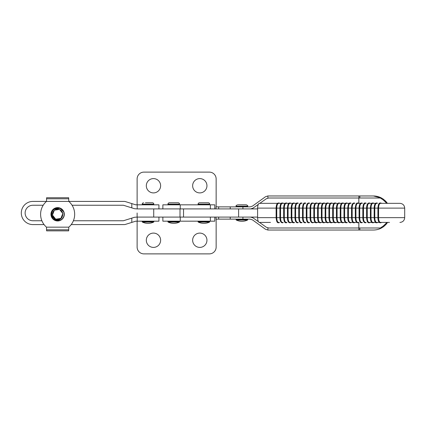 <?xml version="1.0" encoding="UTF-8"?>
<svg xmlns="http://www.w3.org/2000/svg" width="426" height="426" viewBox="0 0 426 426"><rect width="100%" height="100%" fill="white"/><g stroke="black" fill="none" stroke-linecap="round" stroke-linejoin="round"><path stroke-width="0.64" d="M57.638 207.616A6.678 6.678 90 0 0 50.96 214.294A6.678 6.678 90 0 0 57.638 220.972A6.678 6.678 90 0 0 64.315 214.294A6.678 6.678 90 0 0 57.638 207.616A6.678 6.678 -90 0 1 59.326 220.753L58.053 220.753M46.487 227.17L46.599 230.86L46.487 227.17A17.035 17.035 -90 0 1 46.487 201.418L32.887 201.418A11.582 11.582 90 0 0 21.3 213A11.582 11.582 90 0 0 32.887 224.582L44.064 224.582A17.035 17.035 90 0 0 46.487 227.17L68.788 227.17A17.035 17.035 -90 0 0 68.788 201.418L68.671 197.728L46.599 197.728L46.487 201.418L46.599 197.728M43.202 205.247A17.035 17.035 90 0 0 41.876 220.753L32.887 220.753A7.753 7.753 -90 0 1 25.129 213A7.753 7.753 -90 0 1 32.887 205.247L43.207 205.247M199.799 233.097A7.151 7.151 0 0 0 192.643 240.253A7.151 7.151 0 0 0 199.799 247.405A7.151 7.151 0 0 0 206.951 240.253A7.151 7.151 0 0 0 199.799 233.097M153.472 233.097A7.151 7.151 0 0 0 146.315 240.253A7.151 7.151 0 0 0 153.472 247.405A7.151 7.151 0 0 0 160.623 240.253A7.151 7.151 0 0 0 153.472 233.097M137.124 213L137.119 217.09L137.119 213M137.119 221.174L137.119 247.064A6.811 6.811 0 0 0 143.935 253.88L209.336 253.88A6.811 6.811 0 0 0 216.147 247.064L216.147 219.129M199.799 178.595A7.151 7.151 0 0 1 206.951 185.747A7.151 7.151 0 0 1 199.799 192.903A7.151 7.151 0 0 1 192.643 185.747A7.151 7.151 0 0 1 199.799 178.595M153.472 178.595A7.151 7.151 0 0 1 160.623 185.747A7.151 7.151 0 0 1 153.472 192.903A7.151 7.151 0 0 1 146.315 185.747A7.151 7.151 0 0 1 153.472 178.595M137.119 204.826L137.119 178.936A6.811 6.811 0 0 1 143.935 172.12L209.336 172.12A6.811 6.811 0 0 1 216.147 178.936L216.147 206.871M387.596 222.42L385.983 224.486L385.983 223.442A17.035 16.529 90 0 0 386.696 222.42A17.035 16.529 90 0 1 385.983 223.442L383.272 226.014L380.359 227.99L268.673 227.99L266.319 227.244L259.471 222.42M385.983 224.486L383.272 226.882C380.312 228.954 377.021 230.003 373.405 230.035L267.869 230.035L265.478 229.257L252.511 219.907L250.115 219.129L216.025 219.129L216.025 217.09M381.648 198.095L373.405 195.965L267.869 195.965A4.09 4.09 0 0 0 267.757 195.971A4.09 4.09 0 0 1 267.869 195.965L265.478 196.743L252.511 206.093A4.09 4.09 0 0 1 252.416 206.157A4.09 4.09 0 0 0 252.511 206.093L250.115 206.871L216.025 206.871L216.025 208.91M259.812 203.34L266.319 198.756L268.673 198.01L380.359 198.01L383.272 199.986L385.983 202.558L385.983 201.514L387.436 203.34M258.491 221.728L252.964 217.835L250.61 217.09A4.09 4.09 0 0 1 250.722 217.09M267.895 230.035L267.895 227.915M385.983 202.558A17.035 16.529 90 0 1 386.542 203.34A17.035 16.529 90 0 0 385.983 202.558M373.405 195.965C377.021 195.997 380.312 197.046 383.272 199.118L385.983 201.514M250.722 208.91A4.09 4.09 0 0 1 250.61 208.91L252.964 208.165L258.278 204.421M267.895 198.085L267.895 195.965M383.975 226.355L385.791 224.688L385.791 223.639M385.791 202.361L385.791 201.312L384.625 200.183M383.288 199.128L383.272 199.986M358.83 198.01L358.83 203.34M358.83 222.42L358.83 227.99M358.846 230.035L358.862 222.42M358.862 203.34L358.846 195.965M360.423 203.34L357.787 203.34A4.771 1.842 90 0 0 355.944 208.112L355.944 217.649L359.086 217.649L359.086 208.112L359.714 208.112L359.714 217.649L362.856 217.649L362.856 208.112L359.714 208.112A4.771 1.842 -90 0 1 361.557 203.34L360.928 203.34M361.243 203L362.036 203A0.341 0.314 90 0 1 362.35 203.34L361.557 203.34A0.341 0.314 90 0 0 361.243 203C359.879 203.293 359.155 204.997 359.059 208.112L355.289 208.112L355.316 217.649L355.289 208.112L352.174 208.112L352.174 217.649L355.944 217.649A4.771 1.842 90 0 0 357.787 222.42A0.341 0.314 90 0 1 357.473 222.761C356.109 222.468 355.385 220.769 355.289 217.649M365.013 203L365.806 203A0.341 0.314 -90 0 1 366.12 203.34L365.327 203.34A4.771 1.842 90 0 0 363.484 208.112L362.83 208.112C363.128 204.56 363.857 202.856 365.013 203A0.341 0.314 -90 0 1 365.327 203.34M357.787 203.34A0.341 0.314 -90 0 0 357.473 203L358.266 203A0.341 0.314 -90 0 1 358.58 203.34M350.247 203.34A0.341 0.314 -90 0 0 349.932 203L350.726 203A0.341 0.314 -90 0 1 351.04 203.34L350.247 203.34A4.771 1.842 90 0 0 348.404 208.112L348.404 217.649L351.546 217.649L351.519 208.112L352.174 208.112A4.771 1.842 -90 0 1 354.017 203.34L354.81 203.34A0.341 0.314 90 0 0 354.496 203L353.702 203A0.341 0.314 90 0 1 354.017 203.34M372.239 203.34L372.867 203.34A0.341 0.314 -90 0 0 372.553 203L373.346 203A0.341 0.314 -90 0 1 373.661 203.34L377.431 203.34A0.341 0.314 90 0 0 377.117 203L376.323 203A0.341 0.314 90 0 1 376.637 203.34A4.771 1.842 -90 0 0 374.795 208.112L374.795 217.649L377.937 217.649L377.937 208.112L370.37 208.112L370.396 217.649L370.37 208.112L367.255 208.112L367.255 217.649L371.025 217.649L371.025 208.112A4.771 1.842 90 0 1 372.867 203.34L375.503 203.34M371.733 222.42L369.097 222.42A4.771 1.842 -90 0 1 367.255 217.649L366.6 217.649L366.6 208.112L363.484 208.112L363.484 217.649L366.626 217.649L366.6 208.112L367.255 208.112A4.771 1.842 -90 0 1 369.097 203.34A0.341 0.314 90 0 0 368.783 203L369.576 203A0.341 0.314 90 0 1 369.89 203.34M375.503 222.42L372.867 222.42A4.771 1.842 90 0 1 371.025 217.649L374.166 217.649L374.166 208.112L374.14 217.649L374.795 217.649A4.771 1.842 -90 0 0 376.637 222.42L379.273 222.42M379.779 203.34L380.407 203.34C379.289 203.628 378.677 205.22 378.57 208.112L378.57 217.649L404.7 217.649L404.7 208.112C404.418 205.215 402.826 203.628 399.929 203.34L380.407 203.34A0.341 0.314 -90 0 0 380.093 203L380.887 203A0.341 0.314 -90 0 1 381.201 203.34L389.497 203.34M345.342 203.34L342.706 203.34A0.341 0.314 -90 0 0 342.392 203L343.18 203A0.341 0.314 -90 0 1 343.494 203.34L344.916 203.34M340.236 208.112L340.209 217.649L340.236 208.112M344.543 222.42L342.706 222.42A4.771 1.842 90 0 1 340.864 217.649L340.864 208.112L337.094 208.112A4.771 1.842 -90 0 1 338.936 203.34A0.341 0.314 90 0 0 338.622 203L339.41 203A0.341 0.314 90 0 1 339.724 203.34M337.03 203.34L335.166 203.34A4.771 1.842 90 0 0 333.324 208.112L333.324 217.649L336.465 217.649L336.465 208.112L337.094 208.112L337.094 217.649L347.776 217.649L347.776 208.112L344.634 208.112L344.634 217.649A4.771 1.842 -90 0 0 346.476 222.42L347.265 222.42A0.341 0.314 -90 0 1 346.95 222.761L346.162 222.761A0.341 0.314 -90 0 0 346.476 222.42M347.265 203.34A0.341 0.314 90 0 0 346.95 203L346.162 203C344.799 203.293 344.075 204.997 343.979 208.112L343.979 217.649L343.979 208.112L344.634 208.112A4.771 1.842 -90 0 1 346.476 203.34L349.112 203.34M314.537 203.34L312.546 203.34A4.771 1.842 90 0 0 310.703 208.112L310.703 217.649L313.845 217.649L313.845 208.112L314.473 208.112L314.473 217.649L317.615 217.649L317.615 208.112L314.473 208.112A4.771 1.842 -90 0 1 316.316 203.34L318.952 203.34M316.316 203.34A0.341 0.314 90 0 0 316.001 203L316.79 203A0.341 0.314 90 0 1 317.104 203.34L318.27 203.34M322.722 203.34L320.086 203.34A0.341 0.314 -90 0 0 319.772 203L320.56 203A0.341 0.314 -90 0 1 320.874 203.34M310.075 208.112L310.048 217.649L310.075 208.112M312.546 203.34A0.341 0.314 -90 0 0 312.231 203L313.019 203A0.341 0.314 -90 0 1 313.334 203.34M305.005 203.34A0.341 0.314 -90 0 0 304.691 203L305.479 203A0.341 0.314 -90 0 1 305.793 203.34L305.005 203.34A4.771 1.842 90 0 0 303.163 208.112L303.163 217.649L306.305 217.649L306.305 208.112L306.933 208.112L306.933 217.649L310.703 217.649A4.771 1.842 90 0 0 312.546 222.42A0.341 0.314 90 0 1 312.231 222.761C310.868 222.468 310.139 220.769 310.048 217.649M308.775 203.34A0.341 0.314 90 0 0 308.461 203L309.249 203A0.341 0.314 90 0 1 309.564 203.34L308.775 203.34A4.771 1.842 -90 0 0 306.933 208.112L310.048 208.112C310.341 204.56 311.071 202.856 312.231 203M330.262 203.34L327.626 203.34A0.341 0.314 -90 0 0 327.312 203L328.1 203A0.341 0.314 -90 0 1 328.414 203.34M325.155 208.112L325.129 217.649L325.155 208.112M330.262 222.42L327.626 222.42A4.771 1.842 90 0 1 325.783 217.649L325.783 208.112L322.013 208.112A4.771 1.842 -90 0 1 323.856 203.34A0.341 0.314 90 0 0 323.542 203L324.33 203A0.341 0.314 90 0 1 324.644 203.34M320.086 203.34A4.771 1.842 90 0 0 318.243 208.112L318.243 217.649L321.385 217.649L321.385 208.112L322.013 208.112L322.013 217.649L332.695 217.649L332.695 208.112L329.554 208.112L329.554 217.649A4.771 1.842 -90 0 0 331.396 222.42L334.032 222.42M332.184 203.34A0.341 0.314 90 0 0 331.87 203L331.082 203C329.719 203.293 328.989 204.997 328.899 208.112L328.899 217.649L328.899 208.112L329.554 208.112A4.771 1.842 -90 0 1 331.396 203.34L333.595 203.34M335.166 203.34A0.341 0.314 -90 0 0 334.852 203L335.64 203A0.341 0.314 -90 0 1 335.954 203.34M297.465 222.42A0.341 0.314 90 0 1 297.151 222.761L297.939 222.761A0.341 0.314 90 0 0 298.253 222.42L297.465 222.42A4.771 1.842 90 0 1 295.623 217.649L295.623 208.112A4.771 1.842 90 0 1 297.465 203.34A0.341 0.314 -90 0 0 297.151 203L297.939 203A0.341 0.314 -90 0 1 298.253 203.34L294.483 203.34A0.341 0.314 90 0 0 294.169 203L293.381 203A0.341 0.314 90 0 1 293.695 203.34L296.331 203.34M294.994 208.112L294.968 217.649L294.994 208.112M289.297 203.34L289.925 203.34A4.771 1.842 90 0 0 288.082 208.112L288.082 217.649L291.224 217.649L291.224 208.112L291.853 208.112L291.853 217.649L302.535 217.649L302.535 208.112L299.393 208.112L299.393 217.649A4.771 1.842 -90 0 0 301.235 222.42L302.023 222.42A0.341 0.314 -90 0 1 301.709 222.761L300.921 222.761A0.341 0.314 -90 0 0 301.235 222.42M300.921 203C299.558 203.293 298.828 204.997 298.738 208.112L298.738 217.649L298.738 208.112L299.393 208.112A4.771 1.842 -90 0 1 301.235 203.34L302.023 203.34A0.341 0.314 90 0 0 301.709 203L300.921 203A0.341 0.314 90 0 1 301.235 203.34M281.756 203.34L282.385 203.34A4.771 1.842 90 0 0 280.542 208.112L280.542 217.649L283.684 217.649L283.684 208.112L284.312 208.112L284.312 217.649L287.454 217.649L287.454 208.112L284.312 208.112A4.771 1.842 -90 0 1 286.155 203.34L285.526 203.34M288.791 203.34L286.155 203.34A0.341 0.314 90 0 0 285.841 203L286.629 203A0.341 0.314 90 0 1 286.943 203.34M292.561 203.34L289.925 203.34A0.341 0.314 -90 0 0 289.611 203L290.399 203A0.341 0.314 -90 0 1 290.713 203.34M279.914 208.112L279.887 217.649L279.914 208.112M285.021 203.34L282.385 203.34A0.341 0.314 -90 0 0 282.071 203L282.859 203A0.341 0.314 -90 0 1 283.173 203.34M270.505 222.42L259.445 222.42A4.771 1.842 -90 0 1 257.602 217.649L276.144 217.649L276.144 208.112L276.772 208.112L276.772 217.649L280.542 217.649A4.771 1.842 90 0 0 282.385 222.42A0.341 0.314 90 0 1 282.071 222.761C280.707 222.468 279.978 220.769 279.887 217.649M283.657 217.649C283.95 221.2 284.68 222.905 285.841 222.761L286.629 222.761A0.341 0.314 -90 0 0 286.943 222.42L286.155 222.42A4.771 1.842 -90 0 1 284.312 217.649L283.657 217.649L283.657 208.112L276.772 208.112A4.771 1.842 -90 0 1 278.615 203.34A0.341 0.314 90 0 0 278.3 203L279.089 203A0.341 0.314 90 0 1 279.403 203.34M399.929 203.34L391.153 203.34M389.497 222.42L380.407 222.42A0.341 0.314 90 0 1 380.093 222.761C378.735 222.468 378.006 220.769 377.91 217.649L377.91 208.112C378.208 204.56 378.938 202.856 380.093 203M357.473 222.761L358.266 222.761A0.341 0.314 90 0 0 358.58 222.42L357.787 222.42M304.691 222.761L305.479 222.761A0.341 0.314 90 0 0 305.793 222.42L305.005 222.42A0.341 0.314 90 0 1 304.691 222.761C303.328 222.468 302.598 220.769 302.508 217.649L302.508 208.112C302.801 204.56 303.53 202.856 304.691 203M306.278 217.649C306.571 221.2 307.3 222.905 308.461 222.761L309.249 222.761A0.341 0.314 -90 0 0 309.564 222.42L308.775 222.42A4.771 1.842 -90 0 1 306.933 217.649L306.278 217.649L306.278 208.112L302.508 208.112M318.952 222.42L316.316 222.42A4.771 1.842 -90 0 1 314.473 217.649L313.818 217.649C314.111 221.2 314.841 222.905 316.001 222.761L316.79 222.761A0.341 0.314 -90 0 0 317.104 222.42L317.759 222.42M321.918 222.42L320.086 222.42A0.341 0.314 90 0 1 319.772 222.761C318.408 222.468 317.679 220.769 317.588 217.649L317.588 208.112C317.881 204.56 318.611 202.856 319.772 203M341.572 222.42L338.936 222.42A4.771 1.842 -90 0 1 337.094 217.649L336.439 217.649C336.737 221.2 337.461 222.905 338.622 222.761L339.41 222.761A0.341 0.314 -90 0 0 339.724 222.42L340.172 222.42M352.733 222.42L350.247 222.42A0.341 0.314 90 0 1 349.932 222.761L350.726 222.761A0.341 0.314 90 0 0 351.04 222.42L351.067 222.42M356.583 222.42L354.017 222.42A4.771 1.842 -90 0 1 352.174 217.649L351.519 217.649L351.519 208.112L347.749 208.112C348.047 204.56 348.772 202.856 349.932 203M359.059 217.649C359.358 221.2 360.087 222.905 361.243 222.761L362.036 222.761A0.341 0.314 -90 0 0 362.35 222.42L361.557 222.42A4.771 1.842 -90 0 1 359.714 217.649L359.059 217.649L359.059 208.112M365.013 222.761L365.806 222.761A0.341 0.314 90 0 0 366.12 222.42L365.327 222.42A0.341 0.314 90 0 1 365.013 222.761C363.65 222.468 362.925 220.769 362.83 217.649L362.83 208.112M336.961 222.42L335.166 222.42A0.341 0.314 90 0 1 334.852 222.761C333.489 222.468 332.765 220.769 332.669 217.649L332.669 208.112C332.967 204.56 333.691 202.856 334.852 203M326.492 222.42L323.856 222.42A4.771 1.842 -90 0 1 322.013 217.649L321.358 217.649L321.358 208.112L317.588 208.112M315.181 222.42L312.546 222.42M291.198 217.649C291.49 221.2 292.22 222.905 293.381 222.761L294.169 222.761A0.341 0.314 -90 0 0 294.483 222.42L293.695 222.42A4.771 1.842 -90 0 1 291.853 217.649L291.198 217.649L291.198 208.112L287.428 208.112C287.72 204.56 288.45 202.856 289.611 203M292.561 222.42L289.925 222.42A0.341 0.314 90 0 1 289.611 222.761C288.248 222.468 287.518 220.769 287.428 217.649L287.428 208.112M282.071 222.761L282.859 222.761A0.341 0.314 90 0 0 283.173 222.42L282.385 222.42M276.117 217.649C276.41 221.2 277.14 222.905 278.3 222.761L279.089 222.761A0.341 0.314 -90 0 0 279.403 222.42L278.615 222.42A4.771 1.842 -90 0 1 276.772 217.649L276.117 217.649L276.117 208.112L257.602 208.112A4.771 1.842 -90 0 1 259.445 203.34L277.48 203.34M289.611 222.761L290.399 222.761A0.341 0.314 90 0 0 290.713 222.42L290.761 222.42M368.469 203.34L371.733 203.34M281.251 203.34L277.986 203.34M323.856 203.34L326.492 203.34M338.936 203.34L341.572 203.34M362.83 217.649L363.484 217.649A4.771 1.842 90 0 0 365.327 222.42M349.932 222.761C348.569 222.468 347.845 220.769 347.749 217.649L348.404 217.649A4.771 1.842 90 0 0 350.247 222.42M377.91 217.649L378.57 217.649C378.677 220.546 379.289 222.138 380.407 222.42M342.706 203.34A4.771 1.842 90 0 0 340.864 208.112L343.979 208.112M332.669 217.649L333.324 217.649A4.771 1.842 90 0 0 335.166 222.42M317.588 217.649L318.243 217.649A4.771 1.842 90 0 0 320.086 222.42M302.508 217.649L303.163 217.649A4.771 1.842 90 0 0 305.005 222.42M327.626 203.34A4.771 1.842 90 0 0 325.783 208.112L328.899 208.112M298.738 208.112L291.853 208.112A4.771 1.842 -90 0 1 293.695 203.34M287.428 217.649L288.082 217.649A4.771 1.842 90 0 0 289.925 222.42M257.602 217.649L257.602 208.112M335.954 222.42A0.341 0.314 90 0 1 335.64 222.761L334.852 222.761M328.899 217.649C329.197 221.2 329.921 222.905 331.082 222.761L331.87 222.761A0.341 0.314 -90 0 0 332.184 222.42M321.358 217.649C321.657 221.2 322.381 222.905 323.542 222.761L324.33 222.761A0.341 0.314 -90 0 0 324.644 222.42M328.414 222.42A0.341 0.314 90 0 1 328.1 222.761L327.312 222.761C325.949 222.468 325.219 220.769 325.129 217.649M314.266 222.42L313.334 222.42A0.341 0.314 90 0 1 313.019 222.761L312.231 222.761M320.874 222.42A0.341 0.314 90 0 1 320.56 222.761L319.772 222.761M343.835 222.42L343.494 222.42A0.341 0.314 90 0 1 343.18 222.761L342.392 222.761C341.029 222.468 340.305 220.769 340.209 217.649M381.201 222.42A0.341 0.314 90 0 1 380.887 222.761L380.093 222.761M374.14 217.649C374.438 221.2 375.168 222.905 376.323 222.761L377.117 222.761A0.341 0.314 -90 0 0 377.431 222.42M366.6 217.649C366.898 221.2 367.627 222.905 368.783 222.761L369.576 222.761A0.341 0.314 -90 0 0 369.89 222.42M373.661 222.42A0.341 0.314 90 0 1 373.346 222.761L372.553 222.761C371.195 222.468 370.466 220.769 370.37 217.649M351.519 217.649C351.817 221.2 352.542 222.905 353.702 222.761L354.496 222.761A0.341 0.314 -90 0 0 354.81 222.42L355.88 222.42M323.494 222.42L325.347 222.42M323.494 203.34L323.227 203.34M53.612 209.225L51.2 213.554A6.47 6.47 90 0 1 57.632 207.824L53.612 209.225L51.205 213.554A6.47 6.47 90 0 0 57.217 220.753L55.944 220.753M62.713 214.88A5.112 5.112 90 0 0 58.224 209.219A5.112 5.112 90 0 0 52.563 213.708A5.112 5.112 90 0 0 57.052 219.369A5.112 5.112 90 0 0 62.713 214.88M53.282 219.081C57.025 221.216 60.007 220.471 62.223 216.839C59.768 222.271 50.934 219.374 51.807 213.623C51.993 207.478 61.349 206.099 63.57 211.706A6.47 6.47 -90 0 1 53.282 219.081C51.679 217.516 50.987 215.673 51.211 213.554L51.237 215.242L55.258 220.311L57.638 220.769L55.258 220.311L51.237 215.242L51.211 213.554L51.237 215.242L55.258 220.311L57.638 220.769L55.258 220.311L51.237 215.242L51.205 213.554L51.232 215.242L55.258 220.311L57.638 220.769L55.258 220.311L51.232 215.242L51.205 213.554L51.232 215.242L55.252 220.311L57.638 220.769M63.559 211.685L60.018 208.277L53.617 209.225L51.205 213.554L53.617 209.225L60.018 208.277L63.565 211.69L60.018 208.277L53.617 209.225L51.211 213.554L53.617 209.225L60.018 208.277L63.57 211.701L60.018 208.277L53.617 209.225L51.211 213.554L51.232 215.242L55.252 220.311L57.222 220.753L55.252 220.311L51.232 215.242L51.205 213.554L51.232 215.242L52.393 218.091M63.533 211.631L60.018 208.277L53.612 209.225L51.205 213.554L53.612 209.225L60.018 208.277L63.538 211.637L60.018 208.277L53.612 209.225L51.205 213.554L53.612 209.225L60.018 208.277L63.543 211.647L60.018 208.277L53.617 209.225L51.205 213.554L53.617 209.225L60.018 208.277L63.549 211.658L60.018 208.277L53.617 209.225L51.205 213.554L53.617 209.225L60.018 208.277L63.549 211.669L60.018 208.277L53.617 209.225L51.205 213.554L53.617 209.225L60.018 208.277L63.554 211.674L60.018 208.277L53.617 209.225L51.205 213.554L51.232 215.242L55.258 220.311L51.232 215.242L51.205 213.554L51.232 215.242L55.258 220.311L51.232 215.242L51.205 213.554L51.232 215.242L55.258 220.311L51.232 215.242L51.205 213.554L51.232 215.242L55.258 220.311L51.232 215.242L51.205 213.554L51.232 215.242L55.258 220.311M63.511 211.589L60.013 208.277L53.612 209.225L51.205 213.554L53.612 209.225L60.013 208.277L63.517 211.594L60.013 208.277L53.612 209.225L51.205 213.554L53.612 209.225L60.018 208.277L63.522 211.605L60.018 208.277L53.612 209.225L51.205 213.554L53.612 209.225L60.018 208.277L63.527 211.615L60.018 208.277L53.612 209.225L51.205 213.554L53.612 209.225L60.018 208.277L63.533 211.626L60.018 208.277L53.612 209.225L51.205 213.554L51.232 215.242L55.433 220.38M57.632 207.824A6.47 6.47 90 0 0 51.2 213.554L51.796 211.493L51.205 213.554L51.232 215.242L55.668 220.46M56.088 220.577L55.252 220.311L51.232 215.242L51.205 213.554L51.232 215.242L55.252 220.311L55.881 220.524M56.653 220.689L55.252 220.311L51.232 215.242L51.205 213.554L51.232 215.242L55.252 220.311L56.344 220.636M57.009 220.737L55.252 220.311L51.232 215.242L51.205 213.554L51.232 215.242L55.252 220.311L56.818 220.716M51.2 213.554L51.227 215.242L55.252 220.311L57.217 220.753L55.252 220.311L51.232 215.242L51.205 213.554L51.232 215.242L55.252 220.311L57.175 220.748M62.223 216.839L60.897 218.405L55.71 219.172L52.451 215.061L54.379 210.183L59.571 209.416L62.83 213.527L60.897 218.405L55.705 219.172L52.446 215.061L54.379 210.183L59.571 209.416L62.83 213.527L60.897 218.405L55.705 219.172L52.446 215.061L54.379 210.183L59.571 209.416L62.83 213.527L60.897 218.405L55.705 219.172L52.446 215.061L54.379 210.183L59.565 209.416L62.83 213.527L60.897 218.405L55.705 219.172L52.446 215.061L54.379 210.183L59.565 209.416L62.824 213.527L60.897 218.405L55.705 219.172L52.446 215.061L54.379 210.183L59.565 209.416L62.824 213.527L60.897 218.405L55.705 219.172L52.446 215.061L54.379 210.183L59.565 209.416L62.824 213.527L60.897 218.405L55.705 219.172L52.446 215.061L54.379 210.183L59.565 209.416L62.824 213.527L60.897 218.405L55.705 219.172L52.446 215.061L54.379 210.183L59.565 209.416L62.824 213.527L60.897 218.405L55.705 219.172L52.446 215.061L54.379 210.183L59.565 209.416L62.824 213.527L60.897 218.405L55.705 219.172L52.446 215.061L54.379 210.183L59.565 209.416L62.824 213.527L60.897 218.405L55.705 219.172L52.446 215.061L54.379 210.183L59.565 209.416L62.824 213.527L60.897 218.405L55.705 219.172L52.446 215.061L54.379 210.183L59.565 209.416L62.824 213.527L60.897 218.405L55.705 219.172L52.446 215.061L54.379 210.183L59.565 209.416L62.824 213.527L60.897 218.405L55.705 219.172L52.446 215.061L54.379 210.183L59.565 209.416L62.824 213.527L60.897 218.405L55.705 219.172L52.446 215.061L54.374 210.183L59.565 209.416L62.824 213.527L60.891 218.405L55.705 219.172L52.446 215.061L54.374 210.183L59.565 209.416L62.824 213.527L60.891 218.405L55.705 219.172L52.446 215.061L54.374 210.183L59.565 209.416L62.824 213.527L60.891 218.405L55.705 219.172L52.446 215.061L54.374 210.183L59.565 209.416L62.824 213.527L60.891 218.405L55.705 219.172L52.446 215.061L54.374 210.183L59.565 209.416L62.824 213.527L60.891 218.405L55.705 219.172L52.446 215.061L54.374 210.183L59.565 209.416L62.824 213.527L60.891 218.405L55.705 219.172L52.446 215.061L54.374 210.183L59.565 209.416L62.824 213.527L60.891 218.405L55.705 219.172L52.446 215.061L54.374 210.183L59.565 209.416L62.824 213.527L60.891 218.405L55.705 219.172L52.446 215.061L54.374 210.183L59.565 209.416L62.824 213.527L60.891 218.405L55.705 219.172L52.446 215.061L54.374 210.183L59.565 209.416L62.824 213.527L60.891 218.405L55.705 219.172L52.446 215.061L54.374 210.183L59.565 209.416L62.824 213.527L60.891 218.405L55.705 219.172L52.441 215.061L54.374 210.183L59.565 209.416L62.824 213.527L60.891 218.405L55.699 219.172L52.441 215.061L54.374 210.183L59.565 209.416L62.824 213.527L60.891 218.405L55.699 219.172L52.441 215.061L54.374 210.183L59.565 209.416L62.824 213.527L60.891 218.405L55.699 219.172L52.441 215.061L54.374 210.183L59.56 209.416L62.819 213.527L60.891 218.405L55.699 219.172L52.441 215.061L54.374 210.183L59.56 209.416L62.798 213.389M209.267 204.826A0.41 0.41 0 0 0 209.677 204.416L209.677 204.145A1.363 1.363 0 0 0 208.314 202.781L199.459 202.781A1.363 1.363 0 0 0 198.095 204.145L209.677 204.145M198.505 204.826A0.41 0.41 0 0 1 198.095 204.416L198.095 204.145M198.367 221.174A0.272 0.272 0 0 0 198.095 221.445L198.095 221.829A0.272 0.272 0 0 0 198.25 222.079A13.062 13.062 0 0 0 209.523 222.079L198.25 222.079L209.523 222.079A0.272 0.272 0 0 0 209.677 221.829L209.677 221.445A0.272 0.272 0 0 0 209.406 221.174M201.28 202.781L206.493 202.781M257.602 217.09L137.124 217.09M257.602 208.91L137.124 208.91M238.613 217.09L238.613 208.91M153.408 204.826A0.41 0.41 0 0 0 153.813 204.416L153.813 204.145A1.363 1.363 0 0 0 152.449 202.781L145.42 202.781M142.231 204.145L142.231 204.416A0.41 0.41 0 0 0 142.635 204.826A0.41 0.41 0 0 1 142.231 204.416L142.231 204.145A1.363 1.363 0 0 1 143.594 202.781A1.363 1.363 0 0 0 142.231 204.145L153.813 204.145M148.019 223.357L148.019 223.357A13.062 13.062 0 0 1 142.385 222.079A13.062 13.062 0 0 0 153.658 222.079A0.272 0.272 0 0 0 153.813 221.829L153.813 221.445A0.272 0.272 0 0 0 153.541 221.174M142.385 222.079A0.272 0.272 0 0 1 142.231 221.829A0.272 0.272 0 0 0 142.385 222.079L153.658 222.079M142.231 221.445L142.231 221.829L142.231 221.445A0.272 0.272 0 0 1 142.502 221.174A0.272 0.272 0 0 0 142.231 221.445L153.813 221.445M46.599 230.86L68.671 230.86L68.788 227.17M238.102 204.826L246.34 204.826L238.102 204.826M246.766 220.034L237.064 220.034L247.549 220.034L247.431 219.129M247.549 220.034A13.062 13.062 0 0 1 236.276 220.034L237.064 220.034M131.799 203.585L135.761 204.826L137.209 204.826L137.209 208.91L134.541 208.724L131.799 207.872L131.799 203.585L125.457 201.605A4.09 4.09 90 0 0 124.238 201.418L46.487 201.418M131.799 222.415L131.799 218.128L134.541 217.276L137.209 217.09L137.209 221.174L135.761 221.174L125.457 224.395A4.09 4.09 90 0 1 124.238 224.582L71.211 224.582M137.209 208.91L158.925 208.91L158.925 204.826L137.209 204.826M72.069 205.247L123.407 205.247L131.799 207.872M131.799 218.128L123.407 220.753L73.394 220.753M137.209 221.174L158.925 221.174L158.925 217.09L137.209 217.09M214.789 217.09L214.789 221.174L162.86 221.174L162.86 217.09M179.138 204.826A0.41 0.41 0 0 0 179.548 204.416L179.548 204.145A1.363 1.363 0 0 0 178.185 202.781L169.33 202.781A1.363 1.363 0 0 0 167.966 204.145L179.548 204.145M168.376 204.826A0.41 0.41 0 0 1 167.966 204.416L167.966 204.145M168.238 221.174A0.272 0.272 0 0 0 167.966 221.445L167.966 221.829A0.272 0.272 0 0 0 168.121 222.079A13.062 13.062 0 0 0 179.394 222.079L168.121 222.079L179.394 222.079A0.272 0.272 0 0 0 179.548 221.829L179.548 221.445A0.272 0.272 0 0 0 179.277 221.174M214.789 208.91L214.789 204.826L162.86 204.826L162.86 208.91M150.628 202.781L152.449 202.781M383.272 226.882L383.272 226.014M359.826 230.035L359.826 227.99M359.826 198.01L359.826 195.965M242.921 219.129L242.921 217.09M230.237 219.129L230.237 217.09M218.666 219.129L218.666 217.09M242.921 208.91L242.921 206.871M230.237 208.91L230.237 206.871M218.666 208.91L218.666 206.871M404.7 208.112L377.91 208.112M313.818 217.649L313.818 208.112L310.048 208.112M336.439 217.649L336.439 208.112L332.669 208.112M278.3 222.761A0.341 0.314 -90 0 0 278.615 222.42M285.841 222.761A0.341 0.314 -90 0 0 286.155 222.42M293.381 222.761A0.341 0.314 -90 0 0 293.695 222.42M331.082 203A0.341 0.314 90 0 1 331.396 203.34M331.082 222.761A0.341 0.314 -90 0 0 331.396 222.42M323.542 222.761A0.341 0.314 -90 0 0 323.856 222.42M327.626 222.42A0.341 0.314 90 0 1 327.312 222.761M308.461 222.761A0.341 0.314 -90 0 0 308.775 222.42M316.001 222.761A0.341 0.314 -90 0 0 316.316 222.42M346.162 203A0.341 0.314 90 0 1 346.476 203.34M338.622 222.761A0.341 0.314 -90 0 0 338.936 222.42M342.706 222.42A0.341 0.314 90 0 1 342.392 222.761M376.323 222.761A0.341 0.314 -90 0 0 376.637 222.42M368.783 222.761A0.341 0.314 -90 0 0 369.097 222.42M372.867 222.42A0.341 0.314 90 0 1 372.553 222.761M353.702 222.761A0.341 0.314 -90 0 0 354.017 222.42M361.243 222.761A0.341 0.314 -90 0 0 361.557 222.42M198.095 204.416L209.677 204.416M198.095 221.829L209.677 221.829M198.095 221.445L209.677 221.445M183.542 217.09L183.542 208.91M180.006 217.09L180.006 208.91M153.733 217.09L153.733 208.91M142.231 204.416L153.813 204.416M142.231 221.829L153.813 221.829M68.671 198.788L46.599 198.788M68.671 229.806L46.599 229.806M247.703 206.461L247.703 206.189L236.121 206.189L236.121 206.461L247.703 206.461L247.298 206.871M236.276 220.034L247.703 219.789M236.121 219.789L236.121 219.406L247.703 219.406M180.241 221.174L180.241 217.09M210.369 221.174L210.369 217.09M167.966 204.416L179.548 204.416M167.966 221.829L179.548 221.829M167.966 221.445L179.548 221.445M180.241 208.91L180.241 204.826M210.369 208.91L210.369 204.826M347.749 217.649L347.749 208.112M404.7 217.649C404.418 220.546 402.826 222.138 399.929 222.42M278.3 203C276.937 203.293 276.208 204.997 276.117 208.112M279.887 208.112C280.18 204.56 280.91 202.856 282.071 203M285.841 203C284.477 203.293 283.748 204.997 283.657 208.112M298.738 217.649C299.031 221.2 299.76 222.905 300.921 222.761M293.381 203C292.018 203.293 291.288 204.997 291.198 208.112M294.968 208.112C295.261 204.56 295.99 202.856 297.151 203M297.151 222.761C295.788 222.468 295.058 220.769 294.968 217.649M323.542 203C322.178 203.293 321.449 204.997 321.358 208.112M325.129 208.112C325.427 204.56 326.151 202.856 327.312 203M308.461 203C307.098 203.293 306.369 204.997 306.278 208.112M316.001 203C314.638 203.293 313.909 204.997 313.818 208.112M343.979 217.649C344.277 221.2 345.001 222.905 346.162 222.761M338.622 203C337.259 203.293 336.535 204.997 336.439 208.112M340.209 208.112C340.507 204.56 341.231 202.856 342.392 203M376.323 203C374.965 203.293 374.236 204.997 374.14 208.112M368.783 203C367.42 203.293 366.695 204.997 366.6 208.112M370.37 208.112C370.668 204.56 371.397 202.856 372.553 203M353.702 203C352.339 203.293 351.615 204.997 351.519 208.112M355.289 208.112C355.588 204.56 356.312 202.856 357.473 203M247.703 206.189C248.049 205.854 247.597 205.401 246.34 204.826M236.121 219.406L236.393 219.129M236.121 206.189C235.775 205.854 236.228 205.401 237.484 204.826M236.121 206.461L236.531 206.871M158.925 204.826L158.925 208.91M158.925 217.09L158.925 221.174"/></g></svg>
